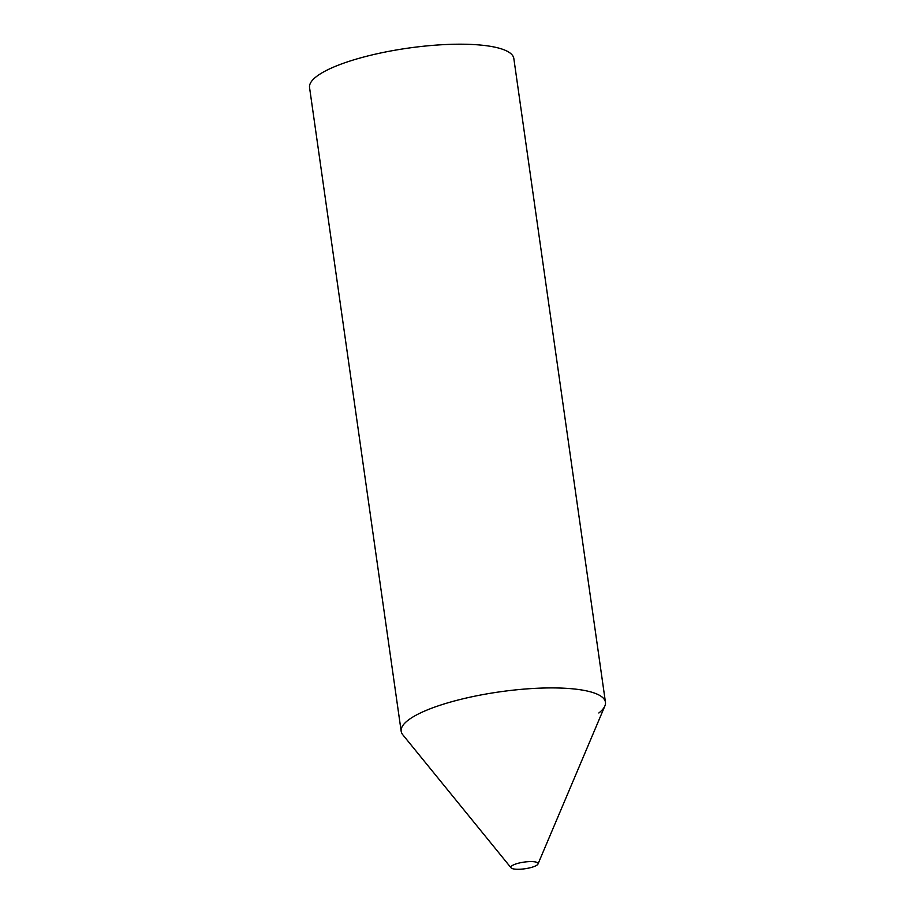 <?xml version="1.0" encoding="UTF-8"?>
<svg xmlns="http://www.w3.org/2000/svg" width="915" height="915" viewBox="0 0 915 915"><rect width="100%" height="100%" fill="white"/><g stroke="black" fill="none" stroke-linecap="round" stroke-linejoin="round"><path stroke-width="1.37" d="M519.629 869.25A13.759 3.351 171.9 0 0 538.009 864A13.759 3.351 171.9 0 0 529.305 861.621A13.759 3.351 171.9 0 0 515.751 864A13.759 3.351 171.9 0 0 511.062 867.832A13.759 3.351 171.9 0 0 519.629 869.25M538.009 864L604.872 705.991A103.166 25.163 171.9 0 0 539.587 688.16A103.166 25.163 171.9 0 0 437.93 705.968A103.166 25.163 171.9 0 0 402.772 734.745L511.062 867.832M605.444 702.217L513.83 58.503A103.166 25.163 -8.1 0 0 428.392 45.75A103.166 25.163 -8.1 0 0 316.155 76.791A103.166 25.163 -8.1 0 0 309.556 87.577L401.17 731.291A103.166 25.163 -8.1 0 1 407.77 720.505A103.166 25.163 -8.1 0 1 520.006 689.464A103.166 25.163 -8.1 0 1 605.444 702.217A103.166 25.163 -8.1 0 1 598.845 712.991"/></g></svg>

